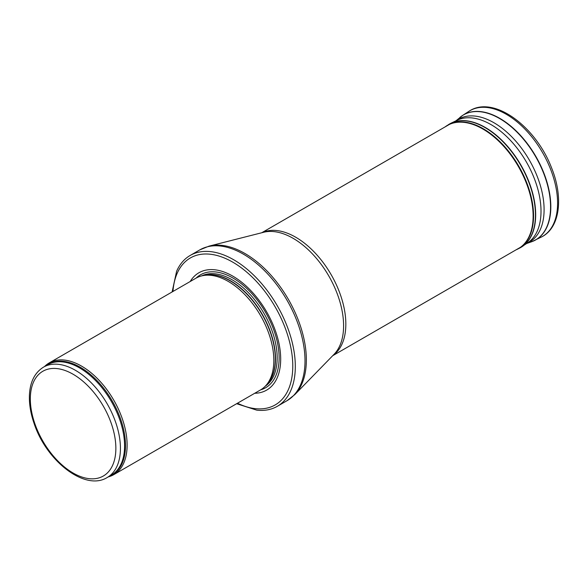 <?xml version="1.0" encoding="UTF-8"?>
<svg xmlns="http://www.w3.org/2000/svg" width="588" height="588" viewBox="0 0 588 588"><rect width="100%" height="100%" fill="white"/><g stroke="black" fill="none" stroke-linecap="round" stroke-linejoin="round"><path stroke-width="0.88" d="M108.273 476.89A64.526 37.25 -120 0 0 113.763 474.656A64.526 37.25 -120 0 0 123.649 422.948A64.526 37.25 -120 0 0 81.504 366.089A64.526 37.25 -120 0 0 49.238 362.899A64.526 37.25 -120 0 0 44.556 366.53M113.763 474.656L260.477 389.947A64.526 37.25 -120 0 0 266.004 385.405A64.526 37.25 -120 0 0 268.51 332.639A64.526 37.25 -120 0 0 228.21 281.387A64.526 37.25 -120 0 0 202.647 275.676A64.526 37.25 -120 0 0 195.951 278.19L49.238 362.899M254.707 393.276A67.745 39.117 -120 0 0 279.337 345.288A67.745 39.117 -120 0 0 232.774 276.117A67.745 39.117 -120 0 0 190.189 281.52M236.633 403.713L256.758 410.152A87.105 50.289 -120 0 0 277.271 406.33A87.105 50.289 -120 0 0 290.619 336.527A87.105 50.289 -120 0 0 233.715 259.771A87.105 50.289 -120 0 0 190.167 255.457A87.105 50.289 -120 0 0 176.598 271.311L172.115 291.957M75.374 370.286A63.717 36.787 -120 0 0 43.512 367.132C34.574 372.726 29.87 382.288 29.4 395.834C29.172 404.537 30.738 413.754 34.104 423.478C46.342 460.97 85.062 491.458 107.229 477.493A63.717 36.787 -120 0 0 116.997 426.44A63.717 36.787 -120 0 0 75.374 370.286M73.088 374.24A60.49 34.927 60 0 1 110.132 469.709A60.49 34.927 60 0 1 36.052 426.939A60.49 34.927 60 0 1 73.088 374.24M107.229 477.493L111.389 475.089A63.717 36.787 -120 0 0 121.157 424.036A63.717 36.787 -120 0 0 79.534 367.89A63.717 36.787 -120 0 0 47.672 364.729L43.512 367.132M109.677 476.082A63.908 36.897 -120 0 0 122.708 425.866A63.908 36.897 -120 0 0 80.313 367.279A63.908 36.897 -120 0 0 45.96 365.721M266.004 385.405L267.569 383.641A63.761 36.809 -120 0 0 270.046 331.492A63.761 36.809 -120 0 0 230.224 280.851A63.761 36.809 -120 0 0 204.962 275.206L202.647 275.676M266.798 384.508A63.717 36.787 -120 0 0 270.649 332.455A63.717 36.787 -120 0 0 230.459 280.748A63.717 36.787 -120 0 0 203.823 275.434M265.306 386.162A63.717 36.787 -120 0 0 273.376 334.704A63.717 36.787 -120 0 0 232.128 279.785A63.717 36.787 -120 0 0 201.647 275.904M260.646 389.844A65.187 37.632 -120 0 0 276.764 339.732A65.187 37.632 -120 0 0 233.032 278.065A65.187 37.632 -120 0 0 196.127 278.095M237.486 403.221A84.848 48.988 -120 0 0 292.728 363.325A84.848 48.988 -120 0 0 232.774 262.16A84.848 48.988 -120 0 0 172.968 291.464M277.271 406.33L286.966 400.729A87.105 50.289 -120 0 0 300.321 330.934A87.105 50.289 -120 0 0 243.417 254.17A87.105 50.289 -120 0 0 199.861 249.856L190.167 255.457M209.041 246.137L263.63 232.275A71.376 41.211 -120 0 1 293.118 238.316A71.376 41.211 -120 0 1 338.041 295.962A71.376 41.211 -120 0 1 334.08 354.299L294.779 394.636A86.862 50.149 -120 0 0 299.601 323.643A86.862 50.149 -120 0 0 244.931 253.494A86.862 50.149 -120 0 0 209.041 246.137L199.861 249.856M332.992 355.417A70.972 40.976 -120 0 0 341.481 297.991A70.972 40.976 -120 0 0 295.646 237.184A70.972 40.976 -120 0 0 262.116 232.664M537.932 238.471A72.589 41.91 -120 0 0 541.416 237.023A72.589 41.91 -120 0 0 542.555 152.586A72.589 41.91 -120 0 0 468.864 111.36L462.587 115.446A72.184 41.675 -120 0 0 461.198 116.417M533.206 241.131A72.184 41.675 -120 0 0 534.735 240.419A72.184 41.675 -120 0 0 535.866 156.452A72.184 41.675 -120 0 0 462.587 115.446L455.928 120.827M468.864 111.36C493.303 94.624 535.631 126.214 551.448 167.565C563.642 197.355 560.18 227.857 541.416 237.023L531.603 241.764A72.155 41.66 -120 0 0 535.617 156.592A72.155 41.66 -120 0 0 459.853 117.482M526.73 243.454A70.972 40.976 -120 0 0 529.479 160.326A70.972 40.976 -120 0 0 456.104 120.738M525.121 244.343A70.788 40.866 -120 0 0 527.848 242.741A70.788 40.866 -120 0 0 526.356 161.943A70.788 40.866 -120 0 0 457.126 120.246L451.216 123.098A71.273 41.153 -120 0 0 449.746 123.87M521.019 247.32A71.273 41.153 -120 0 0 522.423 246.438A71.273 41.153 -120 0 0 520.924 165.081A71.273 41.153 -120 0 0 451.216 123.098L446.571 125.861A71.17 41.087 -120 0 0 445.131 126.883M525.452 243.946L527.848 242.741L519.572 248.121A71.28 41.153 -120 0 0 520.689 165.213A71.28 41.153 -120 0 0 448.328 124.722M516.102 249.812A71.17 41.087 -120 0 0 517.705 249.069A71.17 41.087 -120 0 0 518.822 166.294A71.17 41.087 -120 0 0 446.571 125.861L445.094 126.905M516.264 249.724A71.097 41.05 -120 0 0 518.395 166.536A71.097 41.05 -120 0 0 445.292 126.787M294.779 394.636L286.966 400.729M332.727 355.689L520.409 247.327M261.748 232.752L449.43 124.399M531.603 241.764L526.561 243.557M519.572 248.121L516.066 249.834"/></g></svg>
